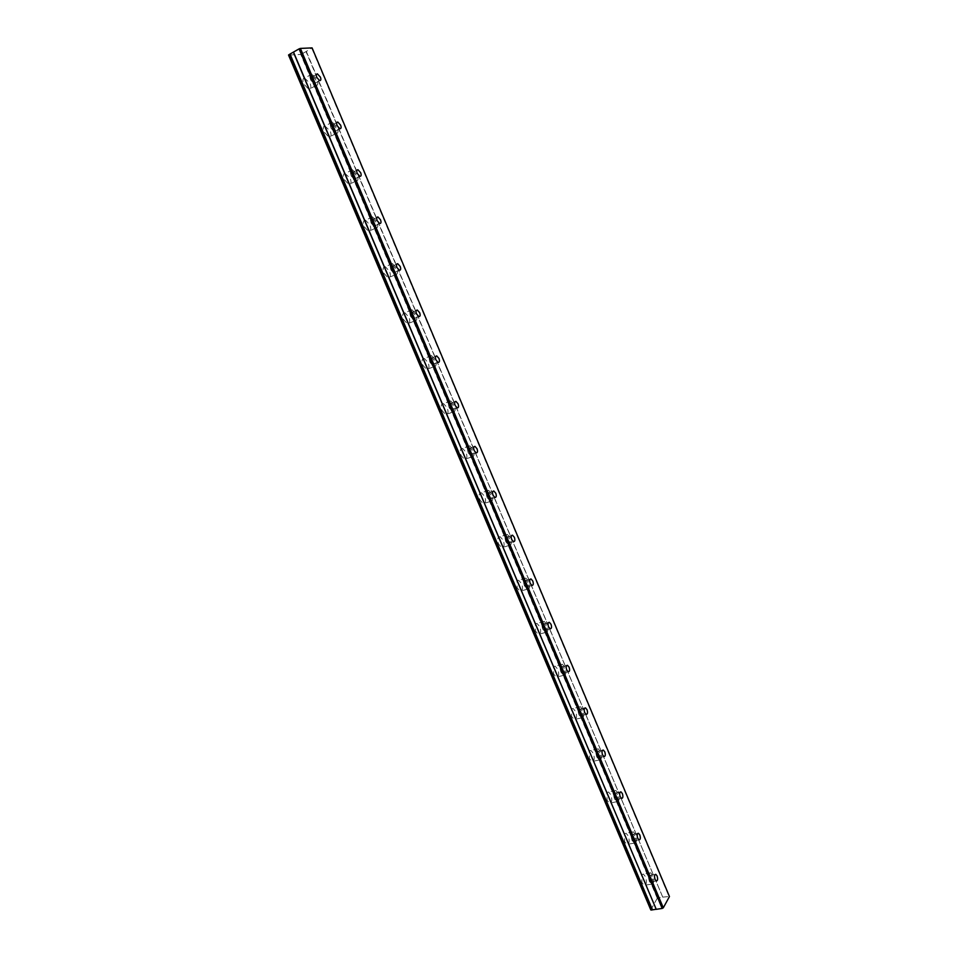 <?xml version="1.0" encoding="UTF-8"?>
<svg xmlns="http://www.w3.org/2000/svg" width="958" height="958" viewBox="0 0 958 958"><rect width="100%" height="100%" fill="white"/><g stroke="black" fill="none" stroke-linecap="round" stroke-linejoin="round"><path stroke-width="0.72" stroke-dasharray="4.79 3.59" d="M315.721 79.682L312.763 76.472C311.482 76.508 311.242 77.682 312.057 79.993L315.014 83.19C316.296 83.154 316.535 81.993 315.721 79.682M652.147 876.726L650.889 875.169C649.476 875.408 649.213 877.085 650.123 880.21L651.368 881.767C652.793 881.528 653.045 879.851 652.147 876.726M634.879 835.819L633.561 834.202C632.136 834.406 631.873 836.059 632.783 839.148L634.076 840.765C635.513 840.549 635.777 838.897 634.879 835.819M617.455 794.541L616.078 792.865C614.641 793.044 614.377 794.673 615.275 797.727L616.641 799.391C618.078 799.2 618.353 797.583 617.455 794.541M599.864 752.88L598.439 751.144C596.99 751.312 596.714 752.904 597.612 755.91L599.037 757.646C600.486 757.479 600.762 755.886 599.864 752.88M582.129 710.848L580.632 709.04C579.171 709.195 578.895 710.752 579.794 713.722L581.29 715.53C582.739 715.375 583.027 713.818 582.129 710.848M564.226 668.445L562.645 666.564C561.196 666.696 560.909 668.217 561.807 671.151L563.376 673.031C564.837 672.887 565.112 671.366 564.226 668.445M546.168 625.634L544.503 623.682C543.054 623.802 542.767 625.299 543.653 628.185L545.306 630.136C546.755 630.017 547.042 628.52 546.168 625.634M527.93 582.44L526.193 580.404C524.745 580.512 524.457 581.985 525.331 584.823L527.068 586.859C528.517 586.751 528.804 585.278 527.93 582.44M509.524 538.851L507.704 536.731C506.255 536.815 505.968 538.264 506.842 541.054L508.662 543.174C510.111 543.078 510.41 541.641 509.524 538.851M490.963 494.855L489.047 492.651C487.598 492.723 487.311 494.136 488.185 496.879L490.089 499.082C491.538 499.01 491.825 497.597 490.963 494.855M472.21 450.44L470.198 448.14C468.761 448.212 468.474 449.589 469.348 452.296L471.348 454.595C472.797 454.523 473.084 453.146 472.21 450.44M453.29 405.617L451.182 403.222C449.757 403.282 449.47 404.635 450.332 407.294L452.439 409.677C453.864 409.629 454.152 408.264 453.29 405.617M434.202 360.376L431.974 357.873C430.561 357.921 430.286 359.25 431.136 361.861L433.351 364.351C434.764 364.303 435.052 362.974 434.202 360.376M414.922 314.691L412.587 312.092C411.186 312.14 410.91 313.434 411.76 315.996L414.084 318.595C415.485 318.547 415.772 317.254 414.922 314.691M395.462 268.587L393.008 265.869C391.63 265.917 391.355 267.186 392.205 269.701L394.648 272.407C396.025 272.359 396.301 271.09 395.462 268.587M375.811 222.04L373.237 219.214C371.884 219.25 371.62 220.496 372.458 222.951L375.021 225.777C376.374 225.741 376.638 224.495 375.811 222.04M355.969 175.039L353.274 172.093C351.945 172.129 351.694 173.35 352.52 175.757L355.202 178.703C356.544 178.667 356.795 177.446 355.969 175.039M335.947 127.594L333.121 124.516C331.815 124.552 331.564 125.749 332.39 128.109L335.204 131.174C336.521 131.138 336.761 129.953 335.947 127.594M650.781 909.861L657.272 898.233L659.056 897.682L302.596 53.564L659.224 897.718L662.768 897.179L306.033 51.576L312.092 47.9M302.716 53.456L306.033 51.576M304.44 77.921L310.093 83.406C311.47 87.346 311.063 89.345 308.847 89.417L303.77 83.957C302.524 80.616 302.692 78.616 304.285 77.945M310.739 80.101C309.35 76.137 309.757 74.137 311.949 74.077L317.026 79.574C318.415 83.526 318.008 85.525 315.817 85.597L310.739 80.101M641.644 874.846L643.345 874.031L645.488 876.69C647.045 882.031 646.59 884.905 644.135 885.312L641.992 882.665L641.561 875.001M649.404 881.468C647.847 876.103 648.291 873.217 650.721 872.822L652.853 875.492C654.41 880.845 653.967 883.719 651.536 884.126L649.404 881.468M624.341 833.939L626.029 833.209L628.268 835.963C629.813 841.232 629.346 844.046 626.879 844.417L624.64 841.675L624.257 834.095M632.029 840.358C630.484 835.053 630.927 832.215 633.382 831.867L635.621 834.634C637.166 839.915 636.711 842.741 634.256 843.112L632.029 840.358M606.881 792.661L608.546 792.003L610.893 794.865C612.425 800.062 611.958 802.84 609.468 803.175L607.121 800.313L606.785 792.805M614.497 798.864C612.952 793.631 613.407 790.853 615.874 790.53L618.221 793.404C619.766 798.625 619.299 801.403 616.832 801.726L614.497 798.864M589.254 751.012L590.894 750.425L593.361 753.395C594.894 758.532 594.403 761.251 591.912 761.55L589.445 758.58L589.158 751.156M596.798 757C595.265 751.838 595.732 749.108 598.211 748.821L600.666 751.802C602.211 756.964 601.732 759.682 599.253 759.981L596.798 757M571.471 708.992L573.088 708.465L575.674 711.555C577.195 716.62 576.704 719.278 574.201 719.554L571.615 716.476L571.375 709.124M578.943 714.752C577.423 709.662 577.902 706.992 580.38 706.729L582.955 709.83C584.488 714.919 584.009 717.59 581.518 717.853L578.943 714.752M553.52 666.576L555.113 666.121L557.819 669.331C559.34 674.324 558.837 676.935 556.323 677.174L553.616 673.977L553.425 666.708M560.933 672.121C559.412 667.103 559.891 664.481 562.382 664.253L565.088 667.475C566.609 672.48 566.118 675.103 563.627 675.342L560.933 672.121M535.414 623.79L536.959 623.383L539.809 626.724C541.318 631.645 540.815 634.208 538.3 634.424L535.462 631.082L535.306 623.909M542.743 629.095C541.234 624.149 541.725 621.574 544.216 621.383L547.054 624.736C548.563 629.669 548.072 632.244 545.581 632.448L542.743 629.095M517.14 580.596L518.637 580.249L521.631 583.721C523.128 588.571 522.625 591.086 520.11 591.278L517.128 587.805L517.033 580.716M524.397 585.673C522.888 580.799 523.379 578.285 525.87 578.105L528.852 581.602C530.361 586.464 529.87 588.978 527.367 589.158L524.397 585.673M498.699 537.007L500.148 536.72L503.273 540.336C504.77 545.102 504.267 547.569 501.764 547.736L498.639 544.12C497.477 540.995 497.453 538.659 498.579 537.115M505.872 541.845C504.375 537.055 504.866 534.588 507.357 534.432L510.482 538.061C511.979 542.851 511.488 545.318 508.997 545.473L505.872 541.845M480.078 493.011L481.467 492.771L484.76 496.543C486.245 501.238 485.742 503.645 483.251 503.788L479.958 500.028C478.796 496.891 478.796 494.579 479.97 493.119M487.179 497.609C485.694 492.903 486.185 490.472 488.664 490.352L491.945 494.124C493.442 498.831 492.939 501.25 490.46 501.393L487.179 497.609M461.289 448.607L462.618 448.416L466.079 452.344C467.552 456.954 467.049 459.325 464.57 459.445L461.121 455.529C459.948 452.368 459.96 450.092 461.169 448.703M468.318 452.966C466.833 448.332 467.324 445.961 469.791 445.841L473.228 449.781C474.713 454.403 474.222 456.774 471.755 456.894L468.318 452.966M442.333 403.797L443.578 403.641L447.218 407.737C448.679 412.263 448.188 414.575 445.721 414.694L442.093 410.611C440.908 407.425 440.943 405.186 442.201 403.881M449.266 407.892C447.793 403.342 448.284 401.019 450.727 400.923L454.343 405.018C455.816 409.569 455.337 411.892 452.883 411.988L449.266 407.892M423.185 358.555L424.358 358.448L428.178 362.699C429.639 367.154 429.136 369.417 426.693 369.513L422.897 365.261C421.7 362.064 421.76 359.849 423.053 358.627M430.034 362.399C428.573 357.921 429.052 355.646 431.483 355.562L435.279 359.837C436.752 364.303 436.261 366.579 433.83 366.663L430.034 362.399M403.869 312.883L404.959 312.811L408.958 317.254C410.407 321.613 409.916 323.84 407.509 323.924L403.51 319.493C402.312 316.272 402.384 314.092 403.725 312.955M410.623 316.463C409.174 312.08 409.653 309.853 412.048 309.769L416.035 314.236C417.496 318.607 417.017 320.834 414.61 320.918L410.623 316.463M384.362 266.791L385.356 266.743L389.559 271.365C390.996 275.641 390.517 277.82 388.134 277.904L383.942 273.281C382.733 270.036 382.829 267.893 384.218 266.851M391.032 270.096C389.595 265.797 390.05 263.606 392.421 263.546L396.612 268.192C398.049 272.479 397.594 274.671 395.223 274.742L391.032 270.096M364.663 220.244L365.561 220.22L369.968 225.046C371.405 229.237 370.938 231.369 368.591 231.453L364.184 226.627C362.974 223.358 363.082 221.25 364.519 220.292M371.249 223.274C369.824 219.059 370.267 216.927 372.602 216.867L376.997 221.717C378.434 225.92 377.979 228.052 375.644 228.124L371.249 223.274M344.784 173.254L350.197 178.284C351.61 182.391 351.167 184.487 348.868 184.559L344.245 179.529C343.012 176.236 343.144 174.164 344.629 173.302M351.275 176.009C349.862 171.889 350.293 169.794 352.58 169.734L357.202 174.787C358.615 178.906 358.184 181.002 355.885 181.062L351.275 176.009M324.702 125.821L330.247 131.078C331.636 135.09 331.217 137.138 328.953 137.21L324.103 131.976C322.87 128.659 323.014 126.612 324.558 125.845M331.109 128.288C329.696 124.241 330.115 122.193 332.366 122.133L337.216 127.414C338.617 131.45 338.198 133.497 335.947 133.557L331.109 128.288M302.596 53.564L300.764 54.438L288.55 55.073M306.309 51.457L662.768 897.179M663.02 897.071L669.45 896.532M311.841 48.319L668.9 896.161M657.272 898.233L300.764 54.438M657.93 897.85L301.542 54.163M316.368 74.473L312.763 76.472M655.14 874.474L650.889 875.169M637.765 833.448L633.561 834.202M620.233 792.038L616.078 792.865M602.534 750.258L598.439 751.144M584.679 708.094L580.632 709.04M566.657 665.535L562.645 666.564M548.467 622.592L544.503 623.682M530.109 579.255L526.193 580.404M511.572 535.51L507.704 536.731M492.867 491.358L489.047 492.651M473.994 446.787L470.198 448.14M454.93 401.797L451.182 403.222M435.698 356.376L431.974 357.873M416.275 310.524L412.587 312.092M396.672 264.216L393.008 265.869M376.889 217.478L373.237 219.214M356.903 170.273L353.274 172.093M336.737 122.612L333.121 124.516M311.949 74.077L304.991 77.933M650.721 872.822L643.345 874.031M633.382 831.867L626.029 833.209M615.874 790.53L608.546 792.003M598.211 748.821L590.894 750.425M580.38 706.729L573.088 708.465M562.382 664.253L555.113 666.121M544.216 621.383L536.959 623.383M525.87 578.105L518.637 580.249M507.357 534.432L500.148 536.72M488.664 490.352L481.467 492.771M469.791 445.841L462.618 448.416M450.727 400.923L443.578 403.641M431.483 355.562L424.358 358.448M412.048 309.769L404.959 312.811M392.421 263.546L385.356 266.743M372.602 216.867L365.561 220.22M352.58 169.734L345.575 173.254M332.366 122.133L325.385 125.821M319.685 80.628L315.014 83.19M656.326 880.965L651.368 881.767M639.022 839.879L634.076 840.765M621.574 798.421L616.641 799.391M603.959 756.592L599.037 757.646M586.188 714.381L581.29 715.53M568.262 671.798L563.376 673.031M550.179 628.807L545.306 630.136M531.929 585.434L527.068 586.859M513.512 541.653L508.662 543.174M494.927 497.477L490.089 499.082M476.162 452.883L471.348 454.595M457.241 407.869L452.439 409.677M438.129 362.435L433.351 364.351M418.85 316.571L414.084 318.595M399.39 270.276L394.648 272.407M379.739 223.537L375.021 225.777M359.909 176.356L355.202 178.703M339.886 128.719L335.204 131.174M315.817 85.597L308.847 89.417M651.536 884.126L644.135 885.312M634.256 843.112L626.879 844.417M616.832 801.726L609.468 803.175M599.253 759.981L591.912 761.55M581.518 717.853L574.201 719.554M563.627 675.342L556.323 677.174M545.581 632.448L538.3 634.424M527.367 589.158L520.11 591.278M508.997 545.473L501.764 547.736M490.46 501.393L483.251 503.788M471.755 456.894L464.57 459.445M452.883 411.988L445.721 414.694M433.83 366.663L426.693 369.513M414.61 320.918L407.509 323.924M395.223 274.742L388.134 277.904M375.644 228.124L368.591 231.453M355.885 181.062L348.868 184.559M335.947 133.557L328.953 137.21"/><path stroke-width="1.44" d="M320.379 77.107L317.421 73.886C316.14 73.922 315.912 75.095 316.727 77.406L319.685 80.628C320.954 80.592 321.193 79.418 320.379 77.107M657.08 875.923L655.835 874.367C654.422 874.594 654.17 876.283 655.08 879.42L656.326 880.965C657.739 880.737 657.99 879.049 657.08 875.923M639.8 834.921L638.495 833.304C637.07 833.52 636.819 835.172 637.717 838.274L639.022 839.879C640.447 839.675 640.71 838.022 639.8 834.921M622.365 793.559L621 791.883C619.575 792.074 619.299 793.691 620.209 796.745L621.574 798.421C622.999 798.23 623.263 796.613 622.365 793.559M604.773 751.826L603.336 750.078C601.899 750.246 601.636 751.838 602.534 754.856L603.959 756.592C605.396 756.425 605.672 754.832 604.773 751.826M587.014 709.698L585.518 707.89C584.081 708.034 583.805 709.603 584.691 712.572L586.188 714.381C587.637 714.237 587.913 712.668 587.014 709.698M569.1 667.199L567.531 665.319C566.082 665.451 565.807 666.972 566.693 669.905L568.262 671.798C569.711 671.654 569.998 670.133 569.1 667.199M551.03 624.305L549.377 622.341C547.928 622.46 547.641 623.957 548.527 626.855L550.179 628.807C551.628 628.688 551.916 627.191 551.03 624.305M532.78 581.015L531.043 578.979C529.594 579.075 529.319 580.548 530.193 583.398L531.929 585.434C533.378 585.326 533.654 583.865 532.78 581.015M514.362 537.33L512.542 535.199C511.093 535.294 510.818 536.731 511.692 539.534L513.512 541.653C514.949 541.569 515.236 540.12 514.362 537.33M495.777 493.238L493.861 491.023C492.424 491.095 492.137 492.508 493.011 495.262L494.927 497.477C496.364 497.394 496.651 495.981 495.777 493.238M477.012 448.727L475.012 446.416C473.575 446.488 473.3 447.865 474.162 450.571L476.162 452.883C477.599 452.811 477.886 451.434 477.012 448.727M458.08 403.797L455.972 401.402C454.547 401.45 454.272 402.815 455.134 405.474L457.241 407.869C458.654 407.809 458.942 406.455 458.08 403.797M438.968 358.448L436.752 355.945C435.339 355.993 435.064 357.322 435.926 359.933L438.129 362.435C439.542 362.387 439.818 361.058 438.968 358.448M419.664 312.667L417.341 310.057C415.952 310.105 415.676 311.41 416.526 313.973L418.85 316.571C420.251 316.535 420.514 315.23 419.664 312.667M400.193 266.456L397.75 263.737C396.373 263.773 396.109 265.043 396.947 267.557L399.39 270.276C400.767 270.24 401.031 268.97 400.193 266.456M380.518 219.801L377.955 216.963C376.602 216.999 376.35 218.244 377.177 220.711L379.739 223.537C381.104 223.513 381.356 222.256 380.518 219.801M360.663 172.691L357.981 169.734C356.651 169.77 356.4 170.991 357.226 173.398L359.909 176.356C361.25 176.332 361.501 175.11 360.663 172.691M340.617 125.139L337.803 122.049C336.498 122.073 336.246 123.271 337.072 125.63L339.886 128.719C341.204 128.695 341.443 127.498 340.617 125.139M663.307 907.801L300.405 48.415L312.092 47.9L669.45 896.532L663.307 907.801L662.194 908.435L299.076 48.882L289.747 54.211L652.494 909.825L290.034 54.103M652.23 909.932L650.781 909.861L288.55 55.073L289.747 54.211M293.376 52.187L656.242 909.334L293.507 52.067M300.405 48.415L299.076 48.882M662.194 908.435L656.242 909.334M656.074 909.286L652.494 909.825M288.681 54.822L651.105 910.1M317.421 73.886L316.368 74.473M655.835 874.367L655.14 874.474M638.495 833.304L637.765 833.448M621 791.883L620.233 792.038M603.336 750.078L602.534 750.258M585.518 707.89L584.679 708.094M567.531 665.319L566.657 665.535M549.377 622.341L548.467 622.592M531.043 578.979L530.109 579.255M512.542 535.199L511.572 535.51M493.861 491.023L492.867 491.358M475.012 446.416L473.994 446.787M455.972 401.402L454.93 401.797M436.752 355.945L435.698 356.376M417.341 310.057L416.275 310.524M397.75 263.737L396.672 264.216M377.955 216.963L376.889 217.478M357.981 169.734L356.903 170.273M337.803 122.049L336.737 122.612"/></g></svg>
